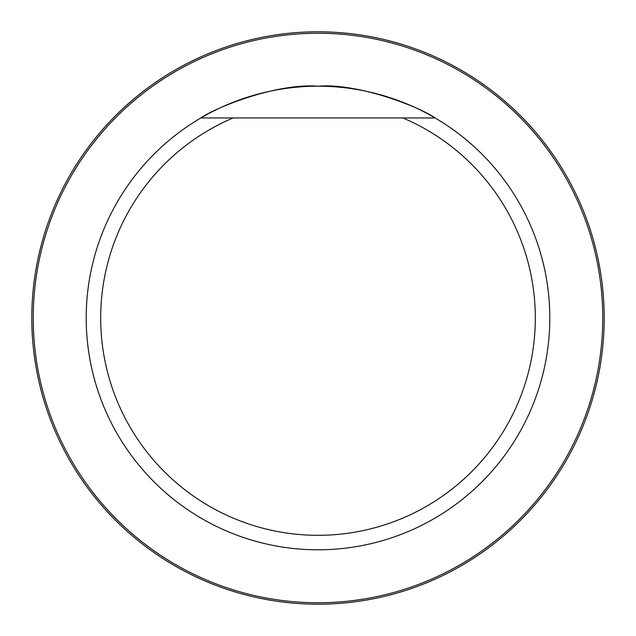 <?xml version="1.0" encoding="UTF-8"?>
<svg xmlns="http://www.w3.org/2000/svg" width="636" height="636" viewBox="0 0 636 636"><rect width="100%" height="100%" fill="white"/><g stroke="black" fill="none" stroke-linecap="round" stroke-linejoin="round"><path stroke-width="0.95" d="M402.906 117.962A217.305 217.305 0 0 1 490.022 450.789A217.305 217.305 0 0 1 145.978 450.789A217.305 217.305 0 0 1 233.094 117.962L435.119 117.962A231.798 231.798 0 0 1 549.798 318A231.798 231.798 0 0 1 202.709 519.095A231.798 231.798 0 0 1 200.881 117.962A231.798 231.798 0 0 1 435.119 117.962L402.906 117.962M200.881 117.962L233.094 117.962L200.881 117.962C213.998 108.239 276.191 82.855 317.921 86.202C359.61 82.783 422.161 108.295 435.119 117.962M33.247 318A284.753 284.753 0 0 1 460.377 71.399A284.753 284.753 0 0 1 460.377 564.601A284.753 284.753 0 0 1 33.247 318M31.8 318A286.2 286.2 0 0 1 461.1 70.143A286.2 286.2 0 0 1 461.1 565.857A286.2 286.2 0 0 1 31.8 318"/></g></svg>
